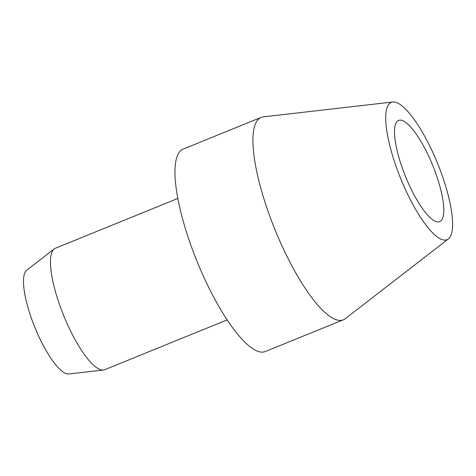 <?xml version="1.0" encoding="UTF-8"?>
<svg xmlns="http://www.w3.org/2000/svg" width="476" height="476" viewBox="0 0 476 476"><rect width="100%" height="100%" fill="white"/><g stroke="black" fill="none" stroke-linecap="round" stroke-linejoin="round"><path stroke-width="0.71" d="M227.183 319.878L104.726 369.697A65.539 17.624 -112.1 0 1 103.441 370.019A65.539 17.624 -112.1 0 1 61.333 309.567A65.539 17.624 -112.1 0 1 54.187 248.948A65.539 17.624 -112.1 0 1 55.335 248.282L177.792 198.468M103.441 370.019L68.907 373.987A56.168 15.107 -112.1 0 1 32.826 322.169A56.168 15.107 -112.1 0 1 26.692 270.219L54.187 248.948M343.375 319.777L265.418 351.49A109.23 29.375 -112.1 0 1 193.095 251.28A109.23 29.375 -112.1 0 1 183.093 149.143L261.056 117.423A109.23 29.375 67.9 0 0 271.052 219.567A109.23 29.375 67.9 0 0 343.375 319.777A109.23 29.375 67.9 0 0 345.296 318.664L448.38 238.916A74.107 19.927 67.9 0 0 440.294 170.372A74.107 19.927 67.9 0 0 392.688 102.013A74.107 19.927 67.9 0 0 398.013 171.681A74.107 19.927 67.9 0 0 448.38 238.916M392.688 102.013L263.204 116.882A109.23 29.375 67.9 0 0 261.056 117.423M403.571 171.509A54.615 14.685 -112.1 0 1 398.573 120.44A54.615 14.685 -112.1 0 1 434.731 170.545A54.615 14.685 -112.1 0 1 439.735 221.614A54.615 14.685 -112.1 0 1 403.571 171.509"/></g></svg>
